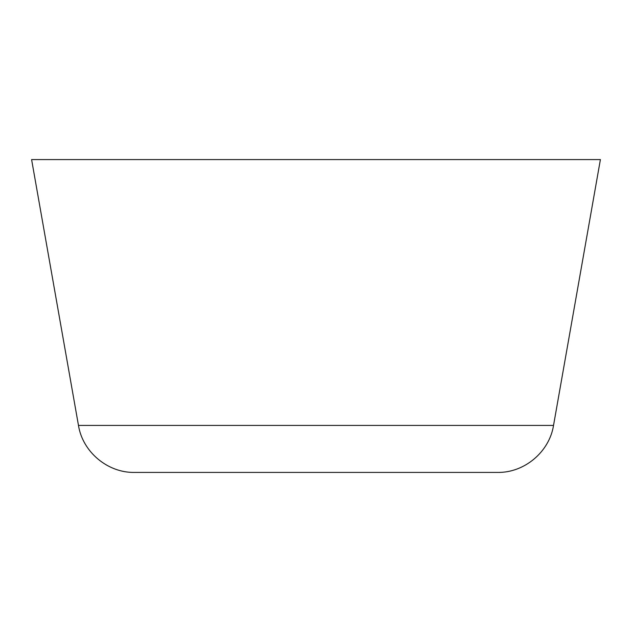 <?xml version="1.0" encoding="UTF-8"?>
<svg xmlns="http://www.w3.org/2000/svg" width="632" height="632" viewBox="0 0 632 632"><rect width="100%" height="100%" fill="white"/><g stroke="black" fill="none" stroke-linecap="round" stroke-linejoin="round"><path stroke-width="0.95" d="M78.471 425.415L31.6 159.58L600.4 159.58L553.529 425.415L78.471 425.415C82.618 451.912 107.661 472.941 134.49 472.42L497.51 472.42C524.339 472.941 549.382 451.912 553.529 425.415M316 472.42L134.49 472.42"/></g></svg>
